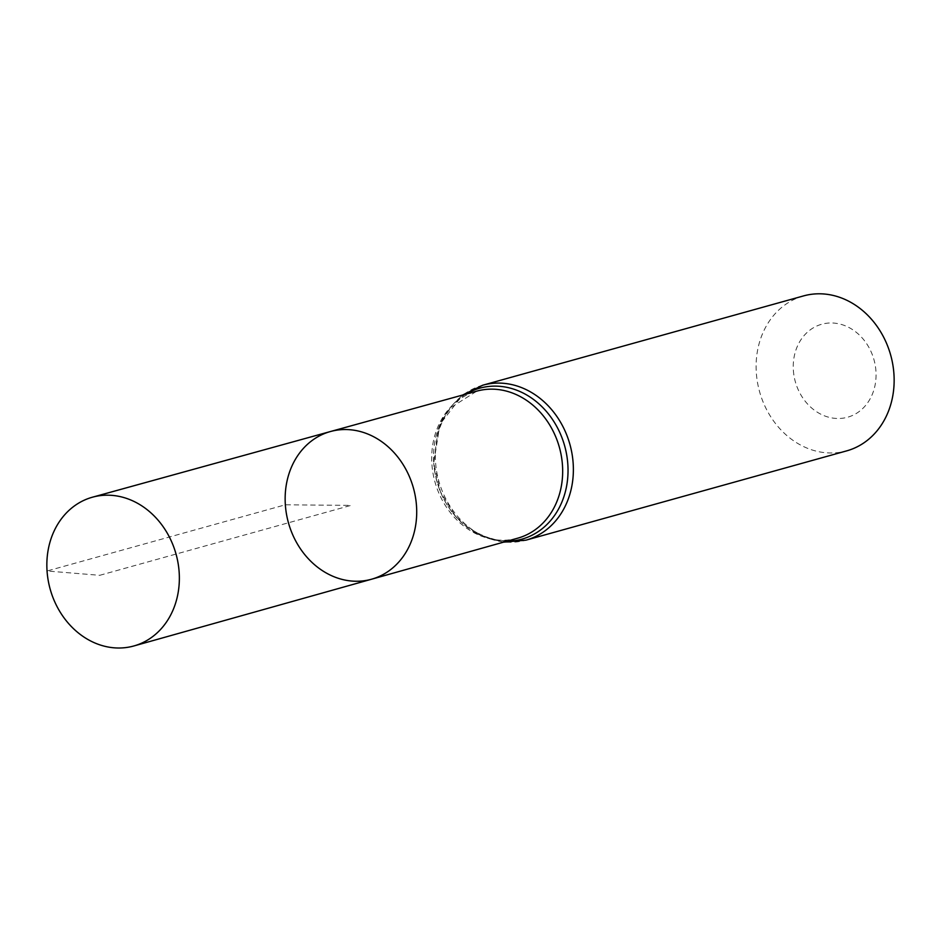 <?xml version="1.0" encoding="UTF-8"?>
<svg xmlns="http://www.w3.org/2000/svg" width="941" height="941" viewBox="0 0 941 941"><rect width="100%" height="100%" fill="white"/><g stroke="black" fill="none" stroke-linecap="round" stroke-linejoin="round"><path stroke-width="0.71" stroke-dasharray="4.71 3.53" d="M793.369 370.366A48.262 40.839 -105.6 0 0 858.121 412.287A48.262 40.839 -105.6 0 0 852.475 329.562A48.262 40.839 -105.6 0 0 793.369 370.366M803.555 295.909A80.432 68.058 -105.6 0 0 756.317 372.777A80.432 68.058 -105.6 0 0 846.688 450.868M330.491 431.519A76.656 64.87 -105.6 0 0 285.346 504.799A76.656 64.87 -105.6 0 0 371.601 579.209M99.722 575.316L350.922 505.388L285.346 504.799L47.05 570.999L99.722 575.316M465.842 394.161A78.374 66.317 -105.6 0 0 433.719 463.078L438.259 429.225L442.964 418.874L451.104 407.371L476.828 391.127A76.315 64.576 -105.6 0 0 431.895 464.089A76.315 64.576 -105.6 0 0 517.762 538.17C503.341 544.027 485.462 539.546 464.125 524.713C446.175 509.046 436.036 488.508 433.73 463.113A78.374 66.317 -105.6 0 0 506.787 541.251M482.78 385.198A80.432 68.058 -105.6 0 0 435.542 462.066A80.432 68.058 -105.6 0 0 525.925 540.169M503.564 542.157L477.734 534.276L455.75 516.656L440.423 491.79L433.719 463.043L439.941 424.32L462.619 395.055"/><path stroke-width="1.41" d="M285.346 504.799A76.656 64.87 -105.6 0 0 371.601 579.209A76.656 64.87 -105.6 0 0 413.417 488.003A76.656 64.87 -105.6 0 0 330.491 431.519A76.656 64.87 -105.6 0 0 285.346 504.799M482.78 385.198A80.432 68.058 -105.6 0 1 569.917 444.434A80.432 68.058 -105.6 0 1 525.925 540.169L846.688 450.868A80.432 68.058 -105.6 0 0 890.692 355.145A80.432 68.058 -105.6 0 0 803.555 295.909L482.78 385.198L462.619 395.055M330.491 431.519L476.828 391.127A76.315 64.576 -105.6 0 1 559.389 447.363A76.315 64.576 -105.6 0 1 517.762 538.17L371.601 579.209A76.656 64.87 -105.6 0 0 413.417 488.003A76.656 64.87 -105.6 0 0 330.491 431.519L92.524 497.177A77.209 65.341 -105.6 0 0 47.05 570.999A77.209 65.341 -105.6 0 0 133.928 645.949A77.209 65.341 -105.6 0 0 179.155 572.187A77.209 65.341 -105.6 0 0 92.524 497.177M506.787 541.251A78.374 66.317 -105.6 0 0 564.659 445.893A78.374 66.317 -105.6 0 0 465.842 394.161M525.925 540.169L503.564 542.157M371.601 579.209L133.928 645.949"/></g></svg>
